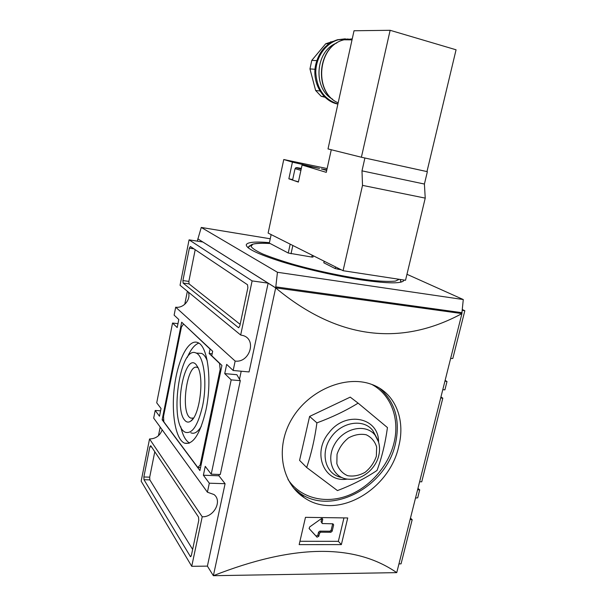 <?xml version="1.0" encoding="UTF-8"?>
<svg xmlns="http://www.w3.org/2000/svg" width="606" height="606" viewBox="0 0 606 606"><rect width="100%" height="100%" fill="white"/><g stroke="black" fill="none" stroke-linecap="round" stroke-linejoin="round"><path stroke-width="0.91" d="M316.915 422.867C332.179 417.261 345.912 410.679 358.116 403.134L350.23 397.127L309.598 416.436L299.584 460.378L306.674 467.491C311.332 453.788 314.741 438.911 316.915 422.867L309.598 416.436M197.397 241.158L197.851 238.855L275.594 287.85C339.549 341.186 402.876 345.503 461.923 313.605L396.748 572.632L213.365 575.7C293.16 544.324 354.283 543.302 396.748 572.632M197.851 238.855L275.692 287.865L213.365 575.7L207.396 566.125L225.091 483.702L218.925 475.778L219.205 474.468M305.477 517.342L347.73 517.956L341.352 544.605L299.167 544.627L305.477 517.342M398.763 446.266C405.8 418.92 394.847 392.052 370.811 384.09C345.678 375.137 309.325 389.817 292.198 418.345C274.813 446.72 281.176 482.755 304.189 497.647C337.656 521.152 389.832 489.103 398.763 446.266M271.283 234.658L290.728 244.423M313.279 255.747L312.984 257.073L311.772 257.05L288.251 253.028L270.178 243.521C262.3 243.089 256.527 243.301 252.876 244.157L251.005 246.339C252.232 248.392 256.186 250.96 262.883 254.043C271.094 257.353 281.381 260.83 293.743 264.474C319.718 271.738 350.783 278.025 372.675 280.51C382.757 281.449 390.347 281.638 395.445 281.078L399.256 279.305M324.096 261.178L323.831 262.822L335.141 268.549L341.345 269.844M461.855 313.567L275.692 287.865L277.442 272.276L201.26 227.447L270.246 238.779M277.442 272.276L463.279 299.546L406.967 274.298M404.05 280.04L404.005 280.26C402.346 283.782 388.355 283.691 362.032 279.987C337.262 276.291 305.401 269.064 281.979 261.83C257.921 254.156 246.021 248.445 246.278 244.718C247.483 242.12 255.202 241.43 269.428 242.642M247.945 247.619L249.483 245.847M271.132 234.643L269.253 243.453M187.368 291.274L184.754 304.318M160.189 427.071L158.461 435.706M445.122 380.386L447.001 381.522L444.948 381.06M442.789 389.666L444.902 389.855L447.001 381.522M440.691 397.975L442.812 398.157L440.948 396.968M442.812 398.157L421.731 481.815L419.617 481.74M415.519 498.034L417.693 497.837L419.708 489.837L417.951 488.375M450.622 358.51L452.811 358.479L464.84 310.726L462.355 309.568M410.459 518.145L412.178 519.706L410.141 519.425M398.953 563.883L401.051 563.86L412.178 519.706M149.856 446.811L143.857 476.975L143.986 479.687L190.496 556.702L191.375 555.414L198.768 520.372L198.518 517.085L150.75 445.69L149.856 446.811L151.553 446.895M191.731 566.307L202.215 516.766L149.538 438.971L141.16 481.172L191.731 566.307L207.396 566.125M181.671 322.218L162.143 419.791L199.919 470.574L221.932 365.418L211.752 355.714L212.668 351.275L181.671 322.218M177.975 323.657L172.551 323.043L156.719 402.808L161.044 408.474L159.499 416.239L155.197 410.459L153.682 418.095L207.411 492.193L209.312 483.202L203.381 475.225L205.245 466.347L211.221 474.18L220.273 474.506L240.294 380.659L236.863 374.705L224.735 373.622L231.181 379.871L211.221 474.18M224.735 373.622L226.667 364.395L233.166 370.486L235.158 361.07L175.695 307.204L174.119 315.135L178.8 319.521L177.194 327.551L172.551 323.043M190.398 246.498L189.375 248.127L182.914 280.586L183.118 283.085L238.544 327.702L239.809 325.96L247.877 287.729L247.521 284.744L190.398 246.498M189.072 239.847L180.05 285.267L240.673 335.012L252.119 280.904L189.072 239.847L202.858 242.014L268.132 283.154L249.074 371.94L233.166 370.486M239.491 379.265L241.211 371.22M201.26 227.447L197.935 238.87M461.848 313.59L463.279 299.546M275.904 286.88L462.067 312.711M155.197 410.459L160.575 410.823M175.695 307.204C183.61 308.469 191.132 299.462 188.36 292.084M252.119 280.904L268.132 283.154M240.673 335.012L243.279 335.603C257.02 339.746 249.498 363.138 235.158 361.07M203.381 475.225L218.925 475.778M209.312 483.202L225.091 483.702M207.411 492.193L213.979 494.534C222.614 500.882 213.827 517.463 202.215 516.766M149.538 438.971C155.848 438.759 160.052 435.691 162.15 429.775M417.595 489.769L419.708 489.837M462.287 310.37L464.84 310.726M231.181 379.871L240.294 380.659M195.193 249.71L188.86 281.396L189.064 283.888L240.143 324.361M154.788 451.728L149.697 477.172L149.841 479.876L192.64 549.422M163.734 419.89L162.143 419.791M183.459 324.134L181.429 327.051L163.522 416.428L163.855 421.852L197.836 467.499L200.169 465.014L220.152 369.455L219.569 363.441L209.161 353.51L210.07 349.101L183.754 324.165M200.541 467.605L197.836 467.499M201.078 465.052L200.169 465.014M221.069 369.539L220.152 369.455M212.145 353.806L209.161 353.51M205.919 410.186C212.236 381.25 207.941 346.95 198.367 342.844C189.193 337.815 178.209 358.441 174.649 385.09C170.93 411.656 175.293 439.509 184.648 443.198C193.117 445.024 200.207 434.017 205.919 410.186M207.244 360.858C205.699 356.889 203.836 354.412 201.662 353.412L198.139 353.192M190.807 432.775C194.215 434.297 197.692 432.207 201.237 426.495M202.502 406.308C207.547 383.166 203.98 355.722 196.162 353.071C179.626 344.208 168.521 425.427 185.338 432.26C192.17 434.207 197.889 425.556 202.502 406.308M198.829 343.125C194.64 344.602 190.776 349.389 187.246 357.495M180.739 426.722C182.717 435.411 185.663 440.835 189.564 443.001M198.162 367.88L197.715 367.622C187.034 361.456 179.831 414.171 190.814 418.11L193.519 418.049M196.033 364.486L197.957 367.418C204.449 379.371 199.382 416.466 190.602 421.231C188.413 422.67 186.428 422.306 184.656 420.14C173.816 408.133 185.088 352.147 196.033 364.486M343.935 517.963L338.36 541.332L299.94 541.279M341.352 544.605L338.36 541.332M332.899 523.804L333.656 524.872L332.156 531.212L330.899 532.257L320.771 532.197L319.506 533.25L318.794 536.287L317.036 537.196L309.196 528.659L309.575 527.015L321.241 518.721L322.407 518.615L322.718 519.562L322.006 522.614L322.309 523.554L332.899 523.804M333.656 524.872L332.679 523.826L331.179 530.152L329.922 531.197L319.816 531.129L320.771 532.197M309.075 528.485L316.09 536.113L317.839 535.212L318.551 532.182L319.816 531.129M322.718 519.562L321.756 518.516L321.036 521.561L322.006 522.614M322.081 523.304L321.036 521.561M358.116 403.134L387.446 427.571C385.31 443.228 381.841 457.515 377.038 470.438C365.373 478.278 352.177 484.997 337.444 490.587L306.674 467.491M337.883 104.073C322.551 101.308 311.575 82.28 315.734 64.509C318.983 51.669 326.217 43.412 337.436 39.754L345.337 38.837M363.085 157.605L426.972 171.589L456.068 49.79L390.135 30.3L361.388 157.234L425.389 171.248M326.839 169.839L321.331 168.915L326.702 170.438M331.277 149.743L326.278 172.354L302.061 165.044L319.544 168.415L292.425 162.135L283.767 159.522L327.119 168.559M283.767 159.522L268.125 233.075L343.072 270.708L405.535 280.267L425.23 198.117L424.412 184.042L427.351 171.725M343.072 270.708L362.517 185.375L425.23 198.117M362.517 185.375L361.987 170.854L424.412 184.042M361.987 170.854L364.888 158.052M298.432 181.8L293.554 180.429L298.372 182.088L302.061 165.044M300.909 170.377L295.039 168.65L292.607 179.967L293.554 180.429L288.85 178.808L292.425 162.135M390.135 30.3L354.033 30.755L328.005 148.932L361.388 157.234M292.69 179.565L288.85 178.808M301.258 168.741L300.788 168.589L301.273 168.673M333.292 41.284L325.71 43.761L328.944 43.806M316.786 60.63L311.795 60.365L325.71 43.761M315.022 69.281L309.961 68.91L311.795 60.365M320.013 91.021L315.628 90.483L309.961 68.91M324.528 96.74L321.165 96.286L315.628 90.483M325.058 97.255L321.165 96.286M401.013 281.389L400.717 282.191M248.407 247.998L248.415 247.354L250.384 245.453C250.725 245.869 250.679 242.15 270.17 243.514M193.852 248.808L189.375 248.127M188.86 281.396L182.914 280.586M189.064 283.888L183.118 283.085M238.9 327.702L238.469 327.657M149.697 477.172L143.857 476.975M149.841 479.876L143.986 479.687M191.004 556.422L190.216 556.429M331.179 530.152L332.156 531.212M329.922 531.197L330.899 532.257M318.551 532.182L319.506 533.25M317.839 535.212L318.794 536.287M315.976 536.015L316.923 537.098M290.168 244.21L288.251 253.028M292.834 245.483L291.031 253.778M312.181 255.202L311.772 257.05M324.308 261.284L323.831 262.822M335.626 266.973L335.141 268.549M338.269 268.299L338.08 269.337M293.804 488.3L300.409 493.572C332.58 515.994 386.522 486.148 395.453 443.668C400.49 420.466 395.18 401.967 379.523 388.158M287.964 479.422C300.106 497.799 324.339 504.101 346.791 496.019C369.274 487.921 388.181 466.582 393.938 443.175C400.028 419.254 391.294 394.756 371.834 384.454M376.349 456.235L376.652 447.016C374.864 441.327 371.387 437.252 366.236 434.775C360.434 433.623 354.533 434.669 348.533 437.896C343.072 442.282 339.239 447.743 337.042 454.273L336.845 463.651C338.784 469.355 342.375 473.369 347.624 475.695C353.442 476.68 359.275 475.543 365.13 472.286C370.44 467.953 374.175 462.598 376.349 456.235M378.455 441.706L375.091 435.214C366.1 423.246 344.026 427.73 334.838 443.903C325.263 459.886 333.489 479.111 349.389 479.248C362.312 480.035 375.75 468.817 378.758 455.568C380.523 447.842 379.303 441.054 375.091 435.214L372.796 430.54C363.502 418.201 341.08 421.852 330.573 437.979C319.718 453.894 325.839 474.786 341.595 477.467M376.167 436.759L372.796 430.54L376.159 436.706M378.561 442.062C379.015 417.496 345.761 410.323 329.028 432.646C311.628 453 324.157 483.133 347.261 479.081M348.2 38.996L338.368 39.761C325.543 43.261 315.741 57.426 315.779 72.455C316.877 88.968 324.248 99.482 337.906 103.997M302.636 165.165L302.826 164.294M301.19 169.044C295.077 167.453 295.122 167.233 301.334 168.4M352.245 38.875L344.056 39.799C317.385 45.715 313.469 92.415 338.156 102.846C313.264 92.438 317.021 45.791 344.056 39.799L352.025 39.852M336.716 43.011C315.112 50.957 312.673 88.635 332.588 99.202M248.392 247.46L248.293 247.915M400.293 279.472L400.854 282.161M444.978 380.962L445.365 381.197M196.162 353.071L201.662 353.412M188.913 443.259L184.648 443.198M192.996 418.246L190.814 418.11M192.753 419.117L190.602 421.231M316.09 536.113L317.036 537.196M293.751 488.231L300.409 493.572L304.189 497.647M337.436 39.754L348.132 39.004M295.039 168.65C297.402 167.521 292.706 167.021 301.19 169.059M332.186 41.829L330.664 41.814"/></g></svg>
